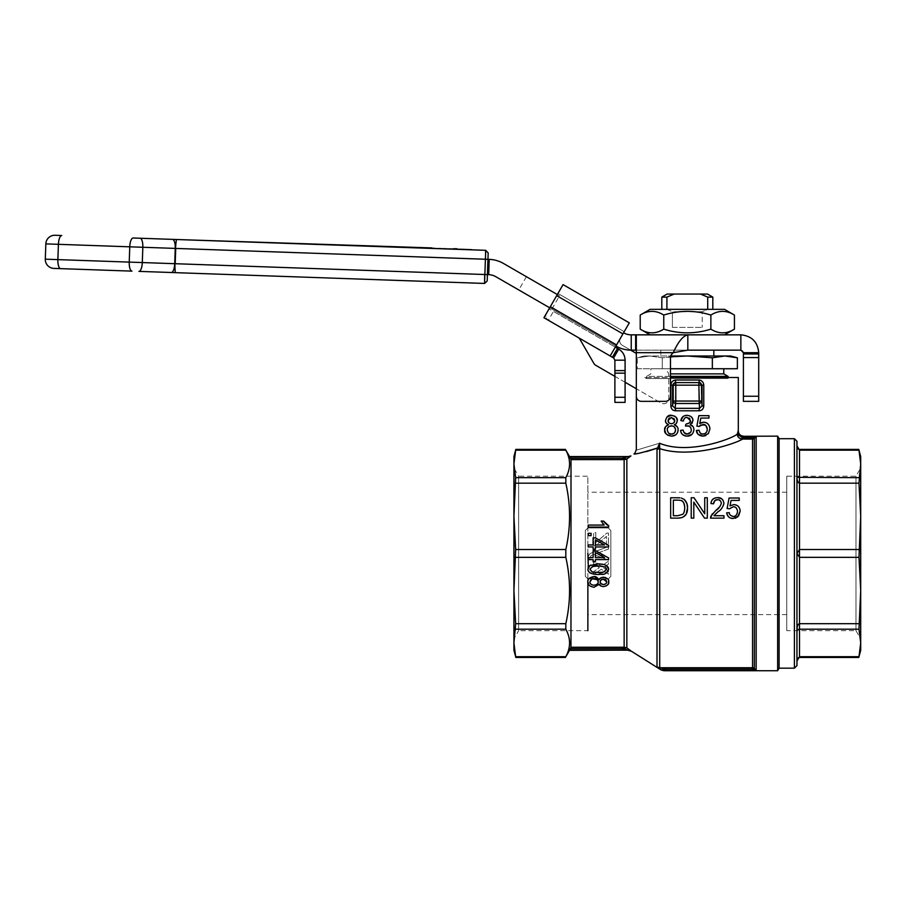 <?xml version="1.0" encoding="UTF-8"?>
<svg xmlns="http://www.w3.org/2000/svg" width="906" height="906" viewBox="0 0 906 906"><rect width="100%" height="100%" fill="white"/><g stroke="black" fill="none" stroke-linecap="round" stroke-linejoin="round"><path stroke-width="0.68" stroke-dasharray="4.53 3.4" d="M614.891 397.281L625.095 397.281L625.095 402.377L614.891 402.377L614.891 360.169A2.548 2.548 0 0 0 613.622 357.961L578.085 337.451A5.096 5.096 0 0 1 579.953 339.32L593.883 363.442A5.096 5.096 0 0 0 595.752 365.311L661.131 403.057A5.096 5.096 0 0 0 668.775 398.64L668.775 375.095A5.096 5.096 0 0 0 666.227 370.679A5.096 5.096 0 0 1 668.775 375.095L668.775 398.64A5.096 5.096 0 0 1 661.131 403.057L636.318 388.731M625.095 397.281L625.095 360.169A12.752 12.752 0 0 0 618.719 349.127L553.453 311.449L548.356 320.282A5.096 5.096 0 0 1 546.488 313.317A5.096 5.096 0 0 0 548.356 320.282M543.94 317.734L549.036 308.901L615.287 347.145L610.18 355.979M615.287 347.145L616.556 344.937L550.316 306.692L549.036 308.901L553.453 311.449M616.556 344.937L624.211 331.687L557.96 293.442L624.211 331.687L629.308 322.853L563.068 284.609L546.488 313.317L556.692 295.65L622.932 333.895L620.384 338.312L622.932 333.895L556.692 295.65L622.932 333.895M550.316 306.692L556.692 295.65M636.318 353.408L622.252 345.277A5.096 5.096 0 0 1 620.384 338.312A5.096 5.096 0 0 0 622.252 345.277L630.667 350.135M625.095 382.253L614.891 376.364M468.074 249.195L461.528 248.969L471.754 249.32L461.528 248.969L468.062 249.705M461.516 249.478L471.732 249.829L461.516 249.478M442.4 248.81L431.89 248.437M471.063 249.297L442.411 248.301M449.942 249.071L448.357 248.504L449.965 248.561M399.705 247.315L410.373 247.689L399.716 246.806M400.124 246.817L402.83 246.919L400.112 247.327M431.381 248.425L441.279 248.255L422.592 247.598M441.256 248.765L433.351 248.493L441.222 248.255M459.806 249.41L456.216 249.286L459.806 249.41M420.735 247.542L471.732 249.829M422.57 248.108L426.93 248.267M419.625 248.006L421.052 248.063L419.637 247.497M426.919 248.267L421.064 247.553L430.531 247.882M430.52 248.391L420.712 248.051M467.36 249.682L466.726 249.66L467.383 249.173M462.819 249.524L466.681 249.648L462.83 249.014M465.106 249.603L471.041 249.807L465.072 249.082M449.614 249.059L453.657 248.686L449.625 248.55M457.247 248.81L453.657 248.686M427.915 248.301L431.505 248.425L424.336 248.176L427.926 247.791M557.326 294.552L503.464 263.453A30.6 30.6 0 0 0 489.229 259.365L487.949 259.331L487.417 274.62L487.949 259.331L485.288 259.229L485.548 252.933M485.718 250.316L488.175 252.955M487.19 280.985L484.551 283.442L484.563 280.826M489.229 259.365L488.696 274.665L484.755 274.518L485.288 259.229L58.414 244.326L57.871 259.614L45.3 259.173A8.924 8.924 0 0 0 53.907 268.403M171.347 272.502L138.935 271.381A8.924 3.058 -88 0 0 142.299 262.559L174.711 263.691A8.924 3.058 -88 0 1 171.347 272.502L175.277 272.649L175.198 263.714L484.755 274.518M172.502 239.377L176.432 239.512L174.711 263.691L175.243 248.403A8.924 3.058 92 0 0 172.502 239.377L140.09 238.244A8.924 3.058 92 0 1 142.831 247.27L142.299 262.559L129.23 262.106A8.924 3.058 -88 0 0 131.959 271.132M45.832 243.884A8.924 8.924 0 0 1 55.062 235.277L61.767 235.515A8.924 3.058 92 0 0 58.414 244.326L45.832 243.884M713.837 350.146L660.802 350.146L713.837 350.146M687.824 350.146L635.638 350.146M743.407 401.347L743.407 352.694A2.548 2.548 0 0 0 740.859 350.146L631.222 350.146A30.6 30.6 0 0 1 615.921 346.047L495.82 276.704A15.3 15.3 0 0 0 488.696 274.665M650.089 334.846L687.824 334.846M623.577 332.796A15.3 15.3 0 0 0 631.222 334.846L740.859 334.846A17.848 17.848 0 0 1 758.707 352.694L758.707 401.347M559.534 295.82L526.409 276.704L559.534 295.82L551.89 309.071L518.764 289.954L551.89 309.071M549.682 307.802L615.921 346.047M636.318 352.694L673.249 352.694L671.98 353.963A5.096 5.096 0 0 0 670.485 357.564L670.485 396.25A5.096 5.096 0 0 1 665.389 401.347L641.425 401.347A5.096 5.096 0 0 1 636.318 396.25L636.318 335.514M702.218 311.732L672.411 311.732L702.218 311.732L707.711 309.342L666.918 309.342L707.711 309.342L702.218 311.732L702.218 327.383L702.218 311.732M666.918 309.342L672.411 311.732L666.918 309.342L661.822 309.342L666.918 309.342L666.918 297.111L661.822 297.111M672.411 327.383L672.411 311.732L672.411 327.383L702.218 327.383L672.411 327.383M707.711 309.342L712.818 309.342L707.711 309.342L707.711 297.111L700.508 294.054L707.518 294.054M724.54 309.342L650.089 309.342M640.214 315.05C648.062 310.146 655.91 310.146 663.758 315.05C679.466 310.146 695.162 310.146 710.87 315.05C718.718 310.146 726.567 310.146 734.426 315.05M734.426 329.138C726.567 334.054 718.718 334.054 710.87 329.138C695.162 334.054 679.466 334.054 663.758 329.138C655.91 334.054 648.062 334.054 640.214 329.138M663.758 315.05L663.758 329.138M710.87 315.05L710.87 329.138M712.818 297.111L707.711 297.111M729.896 377.496L644.732 377.496L729.896 377.496L728.107 378.527L646.522 378.527L728.107 378.527L728.107 377.496M593.679 545.74L593.679 532.671L595.831 532.671L595.706 542.66L606.793 533.113L608.458 533.113L608.458 545.186L606.42 545.186L606.499 536.352L595.706 545.74L593.679 545.74L595.706 545.74L606.499 536.352L606.42 545.186L608.458 545.186L608.458 533.113L606.793 533.113L595.706 542.66L595.831 532.671L593.679 532.671L593.679 545.74M593.679 574.619L593.679 571.584L599.364 567.62L593.679 563.86L593.679 560.78L601.369 566.137L608.458 561.131L608.458 564.155L603.362 567.756L608.458 571.097L608.458 574.211L601.324 569.206L593.679 574.619L601.324 569.206L608.458 574.211L608.458 571.097L603.362 567.756L608.458 564.155L608.458 561.131L601.369 566.137L593.679 560.78L593.679 563.86L599.364 567.62L593.679 571.584L593.679 574.619M590.35 559.07L587.994 558.787L590.35 559.07L590.134 557.632L590.35 559.07M591.188 555.48L590.134 557.632L591.188 555.48L593.056 554.71L591.188 555.48M593.657 554.495L608.458 560.112L593.657 554.495M608.458 557.405L608.458 560.112L608.458 557.405L599.919 554.336L608.458 557.405M587.994 558.787L587.688 557.167L587.994 558.787M587.688 557.167L590.066 553.577L587.688 557.167M590.066 553.577L593.407 552.184L590.066 553.577M593.407 552.184L608.458 546.567L593.407 552.184M608.458 546.567L608.458 549.07L608.458 546.567M608.458 549.07L599.851 552.23L608.458 549.07M599.851 552.23L596.522 553.272L599.851 552.23M596.522 553.272L599.919 554.336L596.522 553.272M608.277 527.938L610.825 530.486L610.825 576.375L608.277 578.934L587.869 578.934L585.321 576.375L585.321 530.486L587.869 527.938L608.277 527.938L587.869 527.938L585.321 530.486L585.321 576.375L587.869 578.934L608.277 578.934L610.825 576.375L610.825 530.486L608.277 527.938M601.822 579.557L600.248 581.912M589.931 581.912C589.636 583.6 591.006 584.698 594.019 585.231L595.797 584.948M594.042 587.281L590.78 586.533M590.497 586.386L589.013 585.163M589.398 572.456L587.869 569.195L587.869 581.901L589.025 578.617M596.08 576.748L597.156 577.156M597.45 577.326L599.285 579.625L601.437 577.53M604.982 584.245L605.638 583.849M606.08 583.43L606.635 581.901M597.371 583.928L598.198 581.856M603.373 586.612L601.437 586.273M608.232 579.772L608.141 584.121M607.213 585.253L606.352 585.865M605.582 577.53L606.318 577.858M606.544 577.994L607.994 579.353M588.221 544.948L593.102 544.948L593.102 537.881L595.401 537.881L608.617 545.31L608.617 546.952L595.401 546.952L595.401 549.161L593.102 549.161L593.102 546.952L588.221 546.952L588.221 544.948M595.401 539.863L595.401 544.948L604.574 544.948L595.401 539.863M595.401 557.609L604.574 557.609L595.401 552.524L595.401 557.609M593.102 561.822L593.102 559.614L588.221 559.614L588.221 557.609L593.102 557.609L593.102 550.554L595.401 550.554L608.617 557.983L608.617 559.614L595.401 559.614L595.401 561.822M608.696 525.786L608.696 527.077L588.221 527.077L588.221 525.072L604.166 525.072M602.411 523.124L601.154 521.075L603.577 521.075M605.468 523.543L606.567 524.506M592.241 566.59L589.931 569.195M592.026 571.731L593.034 572.037M594.755 572.309L598.277 572.456M598.277 574.517L590.757 573.305M588.345 567.19L588.753 566.578M590.746 565.084L596.103 563.94M604.404 571.777L606.476 568.345M607.609 572.037L606.918 572.649M605.106 573.589L602.977 574.166M598.277 563.883L606.295 565.344M588.221 533.328L591.063 533.328L591.063 535.616L588.221 535.616L588.221 533.328M699.217 426.454L696.873 426.148L698.843 415.661L708.979 415.661L708.979 418.062L700.848 418.062L699.749 423.532L700.961 422.842M701.64 422.57L702.75 422.321M703.6 422.253C708.299 423.329 710.417 425.537 709.942 428.866M708.333 433.668L705.683 435.661M700.757 425.016L700.066 425.492M705.876 425.503L705.242 425.039M701.119 433.646L705.061 433.532M706.284 432.434L707.292 429.104M696.42 430.452L699.047 430.237L700.123 432.841M668.798 422.581L669.511 423.238M669.851 423.43L671.437 423.77L674.019 422.615M673.928 418.481L671.414 417.372L669.375 418.006M668.322 419.353L668.107 420.486M668.164 427.292L667.28 429.908L669.115 433.442M673.135 426.171L668.809 426.647M675.559 429.999L673.588 426.398M677.246 426.828L678.13 429.965L675.446 435.039M667.745 435.254L665.887 433.6M665.514 426.828L666.272 425.945M676.465 423.215L674.279 424.733M674.947 416.284L676.227 417.485M665.525 420.577L666.997 416.964M666.431 423.295L665.785 422.151M680.587 430.384L683.09 430.067L684.109 432.626M690.429 432.445L691.289 429.818M689.76 426.624L685.536 426.126L685.797 423.94L689.647 422.66M693.022 426.579L693.951 429.772L691.833 434.427M692.954 420.611L692.444 422.683M692.082 423.249L690.134 424.744M683.09 416.579L686.986 415.322L690.361 416.205M690.791 416.488L691.561 417.145M684.698 418.198L683.339 421.064L680.836 420.611M689.149 418.028L687.031 417.372L684.789 418.119M690.372 420.565L689.93 418.9M738.311 377.496L670.485 377.496M661.674 670.168L657.009 666.963L657.009 449.353L659.557 443.215C629.081 452.354 629.081 452.354 659.557 443.215C687.948 455.174 731.55 439.025 737.19 434.167L738.311 431.041M703.769 405.956L703.769 405.967C703.464 409.093 701.844 410.701 698.9 410.792L675.729 410.792C672.807 410.712 671.176 409.093 670.859 405.956L670.859 385.152C671.199 382.015 672.83 380.316 675.774 380.044L698.854 380.044C701.788 380.305 703.418 382.004 703.769 385.152L703.769 405.956L702.037 405.956L699.477 408.334L698.9 410.792M779.103 668.175L779.103 438.697M777.631 436.137L777.631 670.723M518.651 630.667L518.651 476.194L513.928 468.017L513.928 638.843L518.651 630.667L518.651 476.194L587.869 476.194L587.869 630.667L518.651 630.667M569.534 456.545L628.22 456.715L630.927 455.933L626.85 458.98L624.143 459.648L626.85 458.98L626.85 647.881L624.143 647.212L626.85 647.881L630.927 651.097M628.22 456.545L622.218 458.164L570.282 458.164L571.007 459.614L571.007 647.246L570.282 648.696L622.218 648.696L622.218 647.246L624.143 647.212L624.143 459.648L622.218 459.614L622.218 458.164L624.834 459.07M628.22 650.327L569.534 650.157L570.282 648.696M513.928 650.327L513.928 642.943L515.661 656.691L565.82 656.691C570.803 647.53 570.803 638.368 565.82 629.206L515.661 629.206L513.928 590.508L515.661 557.337L513.928 516.352L515.661 477.655L513.928 463.917L513.928 642.943L515.661 629.206M515.661 623.69L565.82 623.69L565.82 629.206M565.82 623.69C570.803 601.573 570.803 579.455 565.82 557.337L515.661 557.337M515.661 549.523L565.82 549.523L565.82 557.337M565.82 549.523C570.803 527.417 570.803 505.299 565.82 483.181L515.661 483.181M515.661 477.655L565.82 477.655L565.82 483.181M565.82 477.655C570.803 468.493 570.803 459.331 565.82 450.169L515.661 450.169L513.928 463.917L513.928 456.545M565.412 449.399L565.82 450.169M678.028 518.141L670.655 518.141L670.655 497.745L677.688 497.745M679.341 500.214L678.515 500.169M682.705 514.302C683.86 513.498 684.54 511.324 684.743 507.779M686.284 513.747L682.15 517.541M677.654 500.146L673.362 500.146L673.362 515.729L677.711 515.729M691.221 518.141L691.221 497.745L693.996 497.745L704.721 513.759L704.721 497.745L707.303 497.745L707.303 518.141L704.528 518.141L693.803 502.128L693.803 518.141L691.221 518.141M713.532 503.815L712.524 503.713M710.95 503.555L712.275 499.874M713.724 498.606L717.575 497.666M723.079 500.305L723.486 501.052M723.668 501.528L723.939 503.317C724.324 505.412 722.32 508.243 717.914 511.811M713.973 515.729L723.962 515.729L723.962 518.141L710.485 518.141M719.942 506.59L721.357 503.26L720.361 500.814M718.979 499.953L717.518 499.727M712.297 513.838L715.706 510.599M729.092 517.269L726.657 512.796L729.285 512.57C730.1 515.446 731.402 516.737 733.203 516.431C735.559 516.59 736.997 514.925 737.529 511.437L736.012 507.756M735.932 507.688L733.169 506.805M729.455 508.798L727.11 508.481L729.081 498.006L739.217 498.006L739.217 500.395L731.085 500.395L729.987 505.876L730.757 505.401M735.23 518.232L729.998 517.802M737.484 517.1L735.978 517.983M733.837 504.597L738.028 506.148M739.115 507.383L740.179 511.199M624.834 647.79L622.218 648.696L630.927 650.927M659.557 443.215L659.568 447.87L655.366 448.787M646.238 451.63L633.928 453.906M661.086 669.942L665.933 669.149L665.933 670.576L662.354 670.417M663.056 670.1L663.792 670.723M657.009 449.353L659.715 448.651L659.715 667.733L665.933 669.149L752.558 669.149L754.358 668.481L756.159 670.417L755.106 670.576L752.558 669.149L752.558 439.127A2.548 2.537 0 0 0 754.358 438.379L752.558 437.711L756.159 436.443L754.358 438.379L754.358 668.481A2.548 2.537 180 0 0 752.558 667.733L659.715 667.733L657.009 666.963M659.568 447.87L659.715 448.651C691.652 459.048 737.042 443.011 742.433 439.127L741.595 439.048C738.934 438.311 737.473 436.681 737.19 434.167L742.014 437.689L741.595 439.048M756.159 436.443L756.159 670.417M742.433 437.711L742.433 439.127L752.558 439.127L752.558 437.711L742.014 437.689L743.09 436.284L755.106 436.284M738.016 431.188C738.333 434.268 740.021 435.967 743.09 436.284L743.407 436.137M673.441 383.261L675.197 382.592L699.432 382.592L675.197 382.592L675.774 380.044M670.859 385.152L672.592 385.152L672.739 384.303M672.762 384.246L673.385 383.317M701.199 383.261L702.037 385.152L703.769 385.152M698.854 380.044L699.432 382.592M675.729 410.792L675.151 408.334L672.592 405.956L670.859 405.956M675.151 408.334L699.477 408.334L698.854 403.498L675.774 403.498A2.548 2.458 7.4 0 1 673.226 401.041L698.854 401.041L698.854 403.498A2.548 2.458 -7.4 0 0 701.403 401.041L702.037 405.956L702.037 385.152L701.403 385.152L701.403 401.041L698.854 401.041L698.854 385.152L701.403 385.152A2.548 2.548 -90 0 0 698.854 382.592L675.774 382.592L675.151 408.334M587.869 553.43L587.869 476.194M730.666 355.99L724.857 355.99L737.371 357.791M670.542 356.828L662.286 357.791L649.772 355.99L670.734 355.99M649.772 355.99L637.269 357.791L649.772 355.99L643.973 355.99L649.772 355.99L662.286 357.791L687.314 355.99L649.772 355.99M687.314 355.99L712.343 357.791L724.857 355.99L687.314 355.99M643.973 355.99L637.269 357.791L637.269 368.742L662.286 368.742L637.269 368.742M712.343 357.791L712.343 368.742L662.286 368.742L662.286 357.791L662.286 368.742L670.485 368.742M670.485 373.884L723.781 373.884M650.859 368.742L723.781 368.742L650.859 368.742L650.859 373.884L646.522 376.386L728.107 376.386M670.485 376.386L646.522 376.386L646.522 378.527L644.732 377.496M737.371 368.742L712.343 368.742M667.122 294.054L674.132 294.054L666.918 297.111M700.508 294.054L674.132 294.054M855.977 630.667L855.977 476.194L855.977 630.667L860.7 638.843L860.7 468.017L855.977 476.194L786.759 476.194L786.759 630.667L855.977 630.667M860.7 650.327L860.7 516.352L858.979 549.523L860.7 590.508L858.979 629.206L860.7 642.943L858.979 656.691L799.511 656.691L796.952 661.063L796.952 629.545C797.11 625.989 797.96 624.03 799.511 623.69L858.979 623.69M860.7 456.545L860.7 463.917L858.979 477.655L860.7 516.352L860.7 463.917L858.979 450.169L799.511 450.169L796.952 445.797L796.952 629.545L796.952 553.43L799.511 549.523L858.979 549.523M858.979 483.181L799.511 483.181C797.96 482.83 797.11 480.871 796.952 477.326L796.952 445.797M858.979 557.337L799.511 557.337L796.952 553.43L796.952 477.326L858.979 477.655M858.979 629.206L796.952 629.545L796.952 661.063M796.952 441.245L796.952 665.616M794.403 668.175L794.403 438.697M860.7 590.508L860.7 516.352M786.759 630.667L786.759 476.194M786.759 553.43L786.759 614.63L786.759 553.43M133.125 238.006A8.924 3.058 92 0 0 129.762 246.817L129.23 262.106L57.871 259.614A8.924 3.058 -88 0 0 60.611 268.64M743.407 396.25L758.707 396.25M755.106 670.576L665.933 670.576M571.007 647.246L622.218 647.246M622.218 459.614L571.007 459.614M675.774 382.592A2.548 2.548 90 0 0 673.226 385.152L672.592 385.152L672.592 405.956L673.226 385.152L698.854 385.152L698.854 382.592M799.511 450.169L799.511 656.691M526.409 276.704L518.764 289.954M660.802 350.146L660.802 355.99M786.759 492.241L587.869 492.241M786.759 614.63L587.869 614.63"/><path stroke-width="1.36" d="M610.18 355.979L543.94 317.734L563.068 284.609L629.308 322.853L610.18 355.979L613.622 357.961L618.719 349.127C622.807 351.675 624.936 355.356 625.095 360.169L625.095 370.599L614.891 370.599L614.891 402.377L625.095 402.377L625.095 397.281L614.891 397.281M614.891 373.147L625.095 373.147L625.095 370.599M625.095 373.147L625.095 397.281M625.095 360.169L614.891 360.169L614.891 370.599M612.388 357.258L617.496 348.425L615.287 347.145M617.496 348.425L618.719 349.127M614.891 360.169L613.622 357.961M543.94 317.734L578.085 337.451A5.096 5.096 0 0 1 579.953 339.32L593.883 363.442A5.096 5.096 0 0 0 595.752 365.311L614.891 376.364M636.318 388.731L625.095 382.253M630.667 350.135L636.318 353.408M431.89 248.437L485.718 250.316L484.551 283.442L175.277 272.649L484.551 283.442L487.19 280.985L487.417 274.62L487.19 280.985M485.548 252.933L485.718 250.316L176.432 239.512L431.913 247.927M457.247 248.81L453.657 248.686M488.175 252.955L487.949 259.331L488.175 252.955L485.718 250.316M484.563 280.826L484.755 274.518L175.198 263.714L175.73 248.425L487.949 259.331L487.417 274.62L487.949 259.331L489.229 259.365L488.696 274.665L484.755 274.518M171.347 272.502L175.277 272.649L174.711 263.691A8.924 3.058 92 0 1 171.347 272.502L138.935 271.381A8.924 3.058 92 0 0 142.299 262.559L129.23 262.106A8.924 3.058 92 0 0 131.959 271.132L60.611 268.64L131.959 271.132M60.611 268.64A8.924 3.058 92 0 1 57.871 259.614L58.414 244.326A8.924 3.058 -88 0 1 61.767 235.515L55.062 235.277A8.924 8.924 0 0 0 45.832 243.884L129.762 246.817L129.23 262.106L45.3 259.173L45.832 243.884L45.3 259.173A8.924 8.924 0 0 0 53.907 268.403L60.611 268.64L53.907 268.403M133.125 238.006L140.09 238.244L133.125 238.006A8.924 3.058 -88 0 0 129.762 246.817L142.831 247.27A8.924 3.058 -88 0 0 140.09 238.244L176.432 239.512L175.243 248.403A8.924 3.058 -88 0 0 172.502 239.377M615.921 346.047A30.6 30.6 0 0 0 631.222 350.146L635.638 350.146L635.638 334.846L687.824 334.846L650.089 334.846L640.214 329.138C648.062 334.054 655.91 334.054 663.758 329.138C679.466 334.054 695.162 334.054 710.87 329.138C718.718 334.054 726.567 334.054 734.426 329.138L734.426 315.05C726.567 310.146 718.718 310.146 710.87 315.05C695.162 310.146 679.466 310.146 663.758 315.05C655.91 310.146 648.062 310.146 640.214 315.05L640.214 329.138M740.859 350.146L740.859 334.846L687.824 334.846L687.824 350.146L740.859 350.146L740.859 334.846C751.697 335.9 757.654 341.845 758.707 352.694L743.407 352.694L740.859 350.146M687.824 350.146L673.249 352.694C678.107 341.856 682.965 335.911 687.824 334.846L687.824 350.146M636.318 352.694L673.249 352.694L671.98 353.963A5.096 5.096 0 0 0 670.485 357.564L670.485 396.25A5.096 5.096 0 0 1 665.389 401.347L641.425 401.347A5.096 5.096 0 0 1 636.318 396.25L636.318 335.514L635.638 334.846L631.222 334.846A15.3 15.3 0 0 1 623.577 332.796M488.696 274.665A15.3 15.3 0 0 1 495.82 276.704L549.682 307.802M557.326 294.552L503.464 263.453A30.6 30.6 0 0 0 489.229 259.365M636.318 350.237L635.638 350.146M743.407 352.694L743.407 401.347L758.707 401.347L758.707 352.694M743.407 401.347L758.707 401.347M640.214 315.05L650.089 309.342L724.54 309.342L734.426 315.05M663.758 315.05L663.758 329.138M710.87 315.05L710.87 329.138M666.918 309.342L666.918 297.111L674.132 294.054L700.508 294.054L707.711 297.111L707.711 309.342M707.711 297.111L712.818 297.111L712.818 309.342M661.822 309.342L661.822 297.111L666.918 297.111M600.905 583.589L603.396 584.563C601.029 584.087 599.987 583.204 600.248 581.912C600.032 580.508 601.131 579.602 603.532 579.228L606.635 581.901C606.861 583.226 605.774 584.11 603.396 584.563L604.982 584.245M594.019 585.231C591.301 584.948 589.942 583.838 589.931 581.912C590.893 579.387 592.286 578.266 594.11 578.572C597.133 579.115 598.492 580.214 598.198 581.856C598.402 583.634 597.009 584.755 594.019 585.231M599.285 579.625L594.121 576.522C589.376 577.473 587.292 579.274 587.869 581.901C587.269 584.506 589.33 586.295 594.042 587.281L599.285 584.211C599.274 585.276 600.633 586.08 603.373 586.612C607.496 585.684 609.262 584.098 608.696 581.867C609.274 579.636 607.518 578.073 603.441 577.167C600.701 577.654 599.308 578.481 599.285 579.625M604.732 579.421L601.822 579.557M600.248 581.912L600.735 583.385M597.303 579.727L592.467 578.821M591.946 579.013L589.931 581.912M601.358 586.239L599.285 584.211L594.042 587.281M589.013 585.163L587.869 581.901L587.869 630.667M589.025 578.617L594.121 576.522L596.08 576.748M606.635 581.901L606.216 580.497M606.091 580.35L605.004 579.523M595.797 584.948L597.371 583.928M598.198 581.856L597.439 579.874M608.141 584.121L607.213 585.253M606.352 585.865L603.373 586.612M601.437 577.53L605.582 577.53M593.102 544.948L588.221 544.948L588.221 546.952L593.102 546.952L593.102 549.161L595.401 549.161L595.401 546.952L608.617 546.952L608.617 545.31L595.401 537.881L593.102 537.881L593.102 544.948M595.401 544.948L595.401 539.863L604.574 544.948L595.401 544.948M595.401 552.524L604.574 557.609L595.401 557.609L595.401 552.524M588.221 557.609L588.221 559.614L593.102 559.614L593.102 561.822L595.401 561.822L595.401 559.614L608.617 559.614L608.617 557.983L595.401 550.554L593.102 550.554L593.102 557.609L588.221 557.609M595.401 561.822L593.102 561.822M603.577 521.075L601.154 521.075L604.166 525.072L588.221 525.072L588.221 527.077L608.696 527.077L608.696 525.786L603.577 521.075L605.468 523.543M604.166 525.072L602.852 523.702M606.567 524.506L608.696 525.786M598.277 572.456C594.63 571.527 593.113 574.268 589.931 569.195C592.75 565.99 595.536 564.902 598.277 565.933L605.163 566.952L606.624 569.183C603.928 572.365 601.142 573.464 598.277 572.456L601.946 572.286M598.277 563.883L589.976 565.491L587.869 569.195C587.983 572.558 591.448 574.325 598.277 574.517C601.652 573.317 604.721 577.065 608.696 569.195C608.413 565.797 604.936 564.019 598.277 563.883L596.103 563.94M606.624 569.183L605.163 566.952L598.277 565.933L592.241 566.59M589.931 569.195L592.026 571.731M593.034 572.037L594.755 572.309M590.757 573.305L589.398 572.456M587.869 553.43L588.345 567.19M589.251 566.046L590.746 565.084M602.377 572.241L604.404 571.777M606.295 565.344L608.696 569.195L607.7 571.935M606.918 572.649L605.106 573.589M602.977 574.166L598.277 574.517M591.063 533.328L588.221 533.328L588.221 535.616L591.063 535.616L591.063 533.328M624.834 459.07L624.143 459.648L626.85 458.98L622.218 458.164L622.218 459.614L624.143 459.648L624.143 647.212L622.218 647.246L622.218 648.696L626.85 647.881L624.143 647.212L624.834 647.79M570.327 458.243L569.534 456.545L628.22 456.545L569.534 456.715L571.007 459.614L570.961 647.394M696.42 430.452C696.601 433.77 698.786 435.673 702.977 436.137L708.333 433.668L709.942 428.866C709.409 424.529 707.292 422.321 703.6 422.253L699.749 423.532L700.848 418.062L708.979 418.062L708.979 415.661L698.843 415.661L696.873 426.148L699.217 426.454L702.931 424.461C705.332 424.235 706.782 425.775 707.292 429.104C707.167 432.151 705.729 433.804 702.965 434.087C701.085 434.28 699.783 433 699.047 430.237L696.42 430.452L697.835 433.974M700.961 422.842L701.64 422.57M702.75 422.321L703.6 422.253M709.942 428.866L708.333 433.668M705.683 435.661L702.977 436.137L698.13 434.302M705.242 425.039L700.757 425.016M700.066 425.492L699.217 426.454M707.292 429.104L705.876 425.503M705.061 433.532L706.284 432.434M700.123 432.841L701.119 433.646M675.559 429.999C675.332 432.592 673.962 433.951 671.437 434.087C669.466 434.597 668.084 433.204 667.28 429.908C667.088 427.734 668.447 426.375 671.357 425.82C674.007 426.058 675.412 427.451 675.559 429.999L674.8 432.468M674.019 422.615L674.71 420.622C674.834 422.287 673.736 423.34 671.437 423.77C669.081 423.374 667.971 422.287 668.107 420.486L671.414 417.372L674.71 420.622L673.928 418.481M666.272 425.945L668.605 424.733C665.468 426.296 664.166 428.017 664.698 429.897C664.143 432.932 666.374 435.016 671.414 436.137C675.457 436.013 677.699 433.963 678.13 429.965C678.232 427.53 676.952 425.786 674.279 424.733C675.808 424.529 676.816 423.159 677.292 420.644C677.631 417.938 675.661 416.171 671.369 415.322C668.617 414.755 666.669 416.5 665.525 420.577C665.185 422.037 666.216 423.419 668.605 424.733L667.586 424.257M668.107 420.486L668.798 422.581M669.375 418.006L668.322 419.353M669.115 433.442L671.437 434.087L673.838 433.396M668.809 426.647L668.164 427.292M674.279 424.733L677.246 426.828M675.446 435.039L671.414 436.137L667.745 435.254M665.887 433.6L664.698 429.897L665.514 426.828M676.227 417.485L677.292 420.644L676.465 423.215M666.997 416.964L671.369 415.322L674.947 416.284M667.178 423.985L666.431 423.295M665.785 422.151L665.525 420.577M684.109 432.626L687.088 434.076C685.196 434.28 683.871 432.943 683.09 430.067L680.587 430.384C680.791 433.68 682.943 435.593 687.076 436.137C683.351 435.979 681.187 434.065 680.587 430.384M685.729 424.563L685.536 426.126L687.292 425.854C689.421 425.684 690.757 426.998 691.289 429.818C691.391 432.105 689.987 433.521 687.088 434.076L690.429 432.445M691.289 429.818L690.893 427.994M690.825 427.847L689.828 426.669M686.204 423.963L686.204 423.963C689.251 423.498 690.644 422.366 690.372 420.565L689.647 422.66M691.833 434.427L687.076 436.137C690.916 436.194 693.203 434.065 693.951 429.772C693.736 426.862 692.467 425.186 690.134 424.744L693.022 426.579M690.134 424.744L692.954 420.611C693.033 417.609 691.04 415.843 686.986 415.322C683.566 415.458 681.516 417.224 680.836 420.611L683.09 416.579M692.444 422.683L692.082 423.249M691.561 417.145L692.422 418.379M692.626 418.844L692.954 420.611M680.836 420.611L683.339 421.064C684.03 418.379 685.253 417.156 687.031 417.372L690.372 420.565M689.93 418.9L689.149 418.028M670.485 377.496L738.311 377.496L738.311 431.041L737.19 434.167C731.55 439.025 687.948 455.174 659.557 443.215C629.081 452.354 629.081 452.354 659.557 443.215L657.009 449.353L659.715 448.651L659.557 443.215M698.9 410.792C701.833 410.712 703.452 409.093 703.769 405.956L703.769 385.152C703.43 382.015 701.799 380.316 698.854 380.044L675.774 380.044C672.841 380.305 671.21 382.004 670.859 385.152L670.859 405.956C671.165 409.093 672.784 410.701 675.729 410.792L698.9 410.792L699.477 408.334L702.037 405.956L703.769 405.956M777.631 436.137L779.103 438.697L779.103 668.175L777.631 670.723L777.631 436.137L743.09 436.284C740.021 435.967 738.333 434.268 738.016 431.188M513.928 468.017L513.928 638.843M515.661 557.337L565.82 557.337L565.82 549.523L515.661 549.523L513.928 590.508L515.661 623.69L513.928 642.943L515.661 656.691L565.82 656.691C570.803 647.53 570.803 638.368 565.82 629.206L565.82 623.69L515.661 623.69M565.82 557.337C570.803 579.455 570.803 601.573 565.82 623.69M569.534 650.327L570.282 648.696L622.218 648.696L628.22 650.157L569.534 650.327L565.412 657.462L515.842 657.462L513.928 650.327L513.928 516.352L515.661 549.523M570.282 648.696L571.007 647.246L570.282 648.696L571.007 647.246L622.218 647.246M565.412 449.399L515.842 449.399L513.928 456.545L513.928 463.917L515.661 477.655L513.928 516.352L513.928 463.917L515.661 450.169L565.82 450.169L565.412 449.399L569.534 456.545M565.82 450.169C570.803 459.331 570.803 468.493 565.82 477.655L515.661 477.655M515.661 483.181L565.82 483.181L565.82 477.655M565.82 483.181C570.803 505.299 570.803 527.417 565.82 549.523M679.885 497.824L670.655 497.745L670.655 518.141L678.028 518.141C684.551 517.892 687.711 514.449 687.529 507.836L686.284 513.747M677.688 497.745L679.568 497.802M678.515 500.169L680.474 500.384M680.021 500.293L679.341 500.214M684.743 507.779C684.676 503.849 683.475 501.437 681.131 500.565C683.067 500.769 684.268 503.17 684.743 507.779C684.551 511.312 683.871 513.487 682.705 514.302L677.711 515.729L682.705 514.302M682.15 517.541L678.028 518.141M686.963 503.668L687.529 507.836C687.767 504.789 686.691 502.015 684.302 499.5L686.952 503.645M684.302 499.5L681.323 498.04L684.302 499.5M677.711 515.729L673.362 515.729L673.362 500.146L677.654 500.146M691.221 497.745L691.221 518.141L693.803 518.141L693.803 502.128L704.528 518.141L707.303 518.141L707.303 497.745L704.721 497.745L704.721 513.759L693.996 497.745L691.221 497.745M723.962 515.729L713.973 515.729L717.914 511.811C720.768 510.305 722.773 507.473 723.939 503.317C723.181 499.297 721.063 497.417 717.575 497.666C713.498 497.802 711.289 499.772 710.95 503.555L713.532 503.815C713.928 500.927 715.264 499.568 717.518 499.727C719.466 499.466 720.746 500.644 721.357 503.26C720.134 506.748 718.254 509.195 715.706 510.599L710.78 516.397L710.485 518.141L723.962 518.141L723.962 515.729M717.518 499.727L714.925 500.554M714.834 500.622L713.532 503.815L710.95 503.555M712.275 499.874L713.724 498.606M717.575 497.666L721.267 498.56M721.38 498.628L723.079 500.305M717.914 511.811L713.973 515.729M720.361 500.814L718.979 499.953M715.706 510.599L719.942 506.59M710.485 518.141L712.297 513.838M728.197 512.66L727.563 512.717M733.169 506.805L729.455 508.798L733.169 506.805C735.604 506.613 737.054 508.153 737.529 511.437C737.031 514.891 735.593 516.556 733.203 516.431C730.417 515.695 729.115 514.415 729.285 512.57M726.657 512.796C727.405 516.601 729.59 518.504 733.214 518.481L738.571 516.012L740.179 511.199C739.862 507.077 737.744 504.869 733.837 504.597L729.987 505.876L731.085 500.395L739.217 500.395L739.217 498.006L729.081 498.006L727.11 508.481L728.99 508.73M729.998 517.802L729.092 517.269M740.179 511.199L737.484 517.1M735.978 517.983L735.23 518.232M738.028 506.148L739.115 507.383M729.987 505.876L733.837 504.597M569.534 650.157L628.22 650.157L630.927 650.927L626.85 647.881L626.85 458.98L630.927 455.933L628.22 456.545M630.927 455.933L622.218 458.164L570.282 458.164M657.009 449.353L657.009 666.963L661.086 669.862L665.933 670.576L665.933 669.149L661.086 669.942L630.927 650.927M636.318 377.496L636.318 449.58C635.095 453.023 634.302 454.461 633.928 453.895C634.574 454.619 642.445 452.638 657.552 447.96L659.568 447.87M655.366 448.787L646.238 451.63M777.631 670.723L663.792 670.723L663.056 670.1M657.009 666.963L659.715 667.733L752.558 667.733A2.548 2.537 180 0 1 754.358 668.481L754.358 438.379A2.548 2.537 0 0 1 752.558 439.127L752.558 669.149L665.933 669.149L659.715 667.733L659.715 448.651C691.652 459.048 737.042 443.011 742.433 439.127L742.433 437.711L737.19 434.167C737.473 436.681 738.934 438.311 741.595 439.048L743.09 436.284L756.159 436.443L752.558 437.711L754.358 438.379L756.159 436.443L756.159 670.417L755.106 670.576L756.159 670.417L754.358 668.481L752.558 669.149L755.106 670.576L665.933 670.576M741.595 439.048L752.558 439.127L752.558 437.711L742.433 437.711M675.774 380.044L675.197 382.592L672.592 385.152L670.859 385.152M703.769 385.152L702.037 385.152L699.432 382.592L698.854 380.044M675.197 382.592L675.774 382.592L675.197 382.592M698.854 382.592L698.854 385.152L702.037 385.152L702.037 405.956L701.403 385.152A2.548 2.548 -90 0 0 698.854 382.592L675.774 382.592A2.548 2.548 90 0 0 673.226 385.152L673.226 401.041A2.548 2.458 7.4 0 0 675.774 403.498L698.854 403.498A2.548 2.458 -7.4 0 0 701.403 401.041L675.774 401.041L675.151 408.334L675.729 410.792M675.774 382.592L675.774 401.041L673.226 401.041L672.592 405.956L675.151 408.334L699.477 408.334L698.854 385.152L672.592 385.152L672.592 405.956L670.859 405.956M699.432 382.592L700.542 382.842M737.371 357.791L724.857 355.99L730.666 355.99L737.371 357.791L737.371 368.742L670.485 368.742M712.343 357.791L687.314 355.99L724.857 355.99L712.343 357.791L712.343 368.742M670.734 355.99L687.314 355.99L670.542 356.828M723.781 368.742L723.781 373.884L670.485 373.884M723.781 373.884L728.107 376.386L670.485 376.386M712.818 297.111L707.518 294.054L700.508 294.054M674.132 294.054L667.122 294.054L661.822 297.111M860.7 638.843L860.7 590.508L858.979 557.337L860.7 516.352L860.7 468.017M799.511 656.691L858.979 656.691L860.7 642.943L858.979 629.206L860.7 590.508L860.7 650.327L858.786 657.462L799.511 657.462C798.571 657.054 797.722 658.254 796.952 661.063L799.511 656.691L799.511 629.206L858.979 629.206M796.952 629.545L799.511 629.206L799.511 623.69C797.96 624.03 797.11 625.989 796.952 629.545M858.979 549.523L799.511 549.523L796.952 553.43L799.511 557.337L858.979 557.337M858.979 477.655L796.952 477.326C797.11 480.871 797.96 482.83 799.511 483.181L858.979 483.181L860.7 463.917L858.979 450.169L799.511 450.169L796.952 445.797C797.722 448.606 798.571 449.806 799.511 449.41M799.511 449.399L858.786 449.399L860.7 456.545L860.7 516.352L858.979 483.181M860.7 516.352L860.7 590.508M794.403 668.175L796.952 665.616L796.952 441.245L794.403 438.697L794.403 668.175L779.103 668.175M713.837 350.146L713.837 355.99M622.932 333.895L556.692 295.65M550.316 306.692L616.556 344.937M174.711 263.691L142.299 262.559L142.831 247.27L175.243 248.403L174.711 263.691M631.222 350.146L631.222 334.846M743.407 353.963L758.707 353.963M743.407 357.564L758.707 357.564M743.407 396.25L758.707 396.25M571.007 459.614L622.218 459.614M515.661 629.206L565.82 629.206M858.979 623.69L799.511 623.69L799.511 450.169M724.54 334.846L734.426 329.138M628.22 650.327L630.927 651.097M663.792 670.723L661.086 669.942M738.311 431.041C738.617 434.133 740.315 435.843 743.407 436.137M728.107 376.386L728.107 377.496M779.103 438.697L794.403 438.697"/></g></svg>
